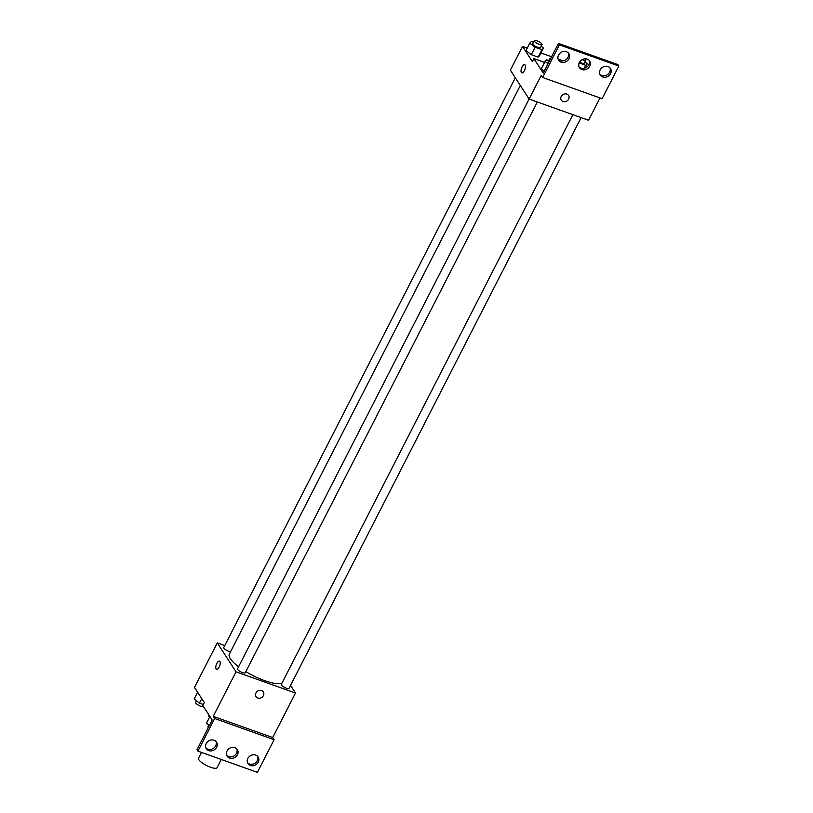<?xml version="1.0" encoding="UTF-8"?>
<svg xmlns="http://www.w3.org/2000/svg" width="813" height="813" viewBox="0 0 813 813"><rect width="100%" height="100%" fill="white"/><g stroke="black" fill="none" stroke-linecap="round" stroke-linejoin="round"><path stroke-width="1.22" d="M201.482 752.411L198.524 758.183A10.406 2.866 27.1 0 0 198.87 759.738A10.406 2.866 27.1 0 0 208.555 766.456A10.406 2.866 27.1 0 0 217.051 767.665L221.248 759.454M208.941 715.013A20.803 5.721 27.1 0 0 209.388 717.483M290.546 685.4L295.485 693.022L236.024 671.823L213.24 716.334L214.652 718.499L197.945 751.151L197.01 749.698L212.193 720.023L202.823 705.562L204.337 702.595L194.5 687.412L217.284 642.89L224.764 645.563M219.175 667.056A4.329 1.799 109.6 0 1 216.543 669.333A4.329 1.799 109.6 0 1 216.309 664.648A4.329 1.799 109.6 0 1 219.459 661.162A4.329 1.799 109.6 0 1 219.175 667.056M236.024 671.823L217.284 642.89M515.32 77.763L223.748 647.534A4.329 1.189 27.1 0 0 223.89 648.185A4.329 1.189 27.1 0 0 226.817 650.441A4.329 1.189 27.1 0 0 230.557 651.741M529.111 99.044L237.538 668.825A4.329 1.189 27.1 0 0 237.681 669.475A4.329 1.189 27.1 0 0 241.715 672.27A4.329 1.189 27.1 0 0 245.252 672.778L537.342 101.991M572.87 114.663L281.298 684.434A4.329 1.189 27.1 0 0 281.44 685.074A4.329 1.189 27.1 0 0 285.485 687.879A4.329 1.189 27.1 0 0 289.022 688.377L581.102 117.6M520.33 85.487L229.347 654.119A30.376 8.354 27.1 0 0 230.343 658.672A30.376 8.354 27.1 0 0 238.595 666.762M245.841 671.64A30.376 8.354 27.1 0 0 282.009 683.052M261.573 690.583A4.329 3.76 -32.9 0 1 263.31 691.934A4.329 3.76 -32.9 0 1 261.725 697.442A4.329 3.76 -32.9 0 1 256.044 696.65A4.329 3.76 -32.9 0 1 256.664 691.954A4.329 3.76 -32.9 0 1 261.573 690.583M295.485 693.022L272.701 737.533L213.24 716.334M197.945 751.151L257.406 772.35L274.103 739.708L272.701 737.533M256.034 696.65A4.329 3.76 147.1 0 0 261.725 697.442A4.329 3.76 147.1 0 0 263.31 691.934M219.459 661.172A4.329 1.799 -70.4 0 0 216.319 664.648A4.329 1.799 -70.4 0 0 216.553 669.333M214.652 718.499L274.103 739.708M216.624 747.279A6.067 5.264 147.1 0 0 216.512 742.127A6.067 5.264 147.1 0 0 208.555 741.009A6.067 5.264 147.1 0 0 206.329 748.722A6.067 5.264 147.1 0 0 211.532 750.877A6.067 5.264 147.1 0 0 216.624 747.279M258.239 762.127A6.067 5.264 147.1 0 0 258.127 756.964A6.067 5.264 147.1 0 0 250.18 755.846A6.067 5.264 147.1 0 0 247.945 763.57A6.067 5.264 147.1 0 0 253.158 765.724A6.067 5.264 147.1 0 0 258.239 762.127M237.426 754.698A6.067 5.264 147.1 0 0 237.325 749.545A6.067 5.264 147.1 0 0 229.368 748.427A6.067 5.264 147.1 0 0 227.132 756.141A6.067 5.264 147.1 0 0 232.345 758.295A6.067 5.264 147.1 0 0 237.426 754.698M205.923 747.96A6.067 5.264 147.1 0 0 215.679 745.836A6.067 5.264 147.1 0 0 215.973 741.446M247.548 762.797A6.067 5.264 147.1 0 0 257.304 760.673A6.067 5.264 147.1 0 0 257.599 756.293M226.736 755.379A6.067 5.264 147.1 0 0 236.492 753.255A6.067 5.264 147.1 0 0 236.786 748.864M600.004 97.936L588.571 120.263L529.121 99.064L510.381 70.131L522.525 46.392L527.251 48.079M566.824 94.084A4.329 3.76 -32.9 0 1 568.561 95.436A4.329 3.76 -32.9 0 1 566.966 100.944A4.329 3.76 -32.9 0 1 561.285 100.151A4.329 3.76 -32.9 0 1 561.915 95.446A4.329 3.76 -32.9 0 1 566.824 94.084M522.525 46.392L532.363 61.585L533.887 58.617L543.257 73.079L558.44 43.394L559.374 44.847L542.667 77.489L541.265 75.324L529.121 99.064M524.415 70.558A4.329 1.799 109.6 0 1 521.794 72.835A4.329 1.799 109.6 0 1 521.56 68.15A4.329 1.799 109.6 0 1 524.7 64.664A4.329 1.799 109.6 0 1 524.415 70.558M525.981 50.558L531.296 54.684L538.155 57.123L539.72 55.457L538.155 57.123L531.296 54.684L525.981 50.558L529.781 43.14L531.336 41.473L533.491 42.246M540.991 52.977L551.6 56.758M558.114 59.085L563.185 60.894M558.44 43.394L617.9 64.603L618.835 66.046L602.128 98.688L542.667 77.489M524.7 64.664A4.329 1.799 -70.4 0 0 521.56 68.15A4.329 1.799 -70.4 0 0 521.794 72.835M561.285 100.151A4.329 3.76 147.1 0 0 566.966 100.944A4.329 3.76 147.1 0 0 568.561 95.436M618.835 66.046L559.374 44.847M589.75 66.209A6.067 5.264 147.1 0 0 589.638 61.046A6.067 5.264 147.1 0 0 581.691 59.928A6.067 5.264 147.1 0 0 579.456 67.652A6.067 5.264 147.1 0 0 584.669 69.806A6.067 5.264 147.1 0 0 589.75 66.209M600.157 69.918A6.067 5.264 147.1 0 0 600.268 75.07A6.067 5.264 147.1 0 0 608.226 76.188A6.067 5.264 147.1 0 0 610.451 68.475A6.067 5.264 147.1 0 0 605.248 66.32A6.067 5.264 147.1 0 0 600.157 69.918M558.541 55.071A6.067 5.264 147.1 0 0 558.643 60.223A6.067 5.264 147.1 0 0 566.6 61.351A6.067 5.264 147.1 0 0 568.836 53.628A6.067 5.264 147.1 0 0 563.622 51.473A6.067 5.264 147.1 0 0 558.541 55.071M544.598 62.428L533.887 58.617M541.295 68.881L544.232 71.158L541.295 68.881L545.086 61.463L546.651 59.796L548.805 60.569M579.059 66.879A6.067 5.264 147.1 0 0 588.815 64.755A6.067 5.264 147.1 0 0 589.11 60.375M599.872 74.298A6.067 5.264 147.1 0 0 607.291 74.745A6.067 5.264 147.1 0 0 609.913 67.794M558.246 59.461A6.067 5.264 147.1 0 0 565.665 59.898A6.067 5.264 147.1 0 0 568.297 52.947M541.184 46.239L543.511 48.038L541.956 49.705L535.086 47.256L529.781 43.14M534.304 40.65L532.789 43.617A4.329 1.189 27.1 0 0 532.932 44.268A4.329 1.189 27.1 0 0 536.966 47.063A4.329 1.189 27.1 0 0 540.503 47.571L542.027 44.603A4.329 1.189 27.1 0 0 538.704 41.565A4.329 1.189 27.1 0 0 534.304 40.65A4.329 1.189 27.1 0 0 534.446 41.3A4.329 1.189 27.1 0 0 538.491 44.095A4.329 1.189 27.1 0 0 542.027 44.603M543.511 48.038L539.72 55.457M541.956 49.705L538.155 57.123M535.086 47.256L531.296 54.684M584.954 61.839L587.271 63.648L585.716 65.314L579.13 62.967M579.567 62.103A4.329 1.189 27.1 0 0 584.262 63.17L585.787 60.203A4.329 1.189 27.1 0 0 585.004 58.841M587.271 63.648L585.025 68.038M585.716 65.314L584.201 68.272M582.149 59.654A4.329 1.189 27.1 0 0 585.787 60.203M548.023 63.739L545.086 61.463M550.604 58.719A4.329 1.189 27.1 0 0 549.618 58.973L548.094 61.94A4.329 1.189 27.1 0 0 548.236 62.591A4.329 1.189 27.1 0 0 548.47 62.886M549.618 58.973A4.329 1.189 27.1 0 0 549.761 59.623A4.329 1.189 27.1 0 0 549.984 59.918M203.362 704.505L199.47 703.113L194.165 698.997L197.63 692.229M201.766 698.621L199.47 703.113M196.492 700.796L195.648 702.442A4.329 1.189 27.1 0 0 195.791 703.082A4.329 1.189 27.1 0 0 199.815 705.877A4.329 1.189 27.1 0 0 203.362 706.395M209.378 725.531L206.441 723.255L209.896 716.487M208.758 725.054L207.925 726.69A4.329 1.189 27.1 0 0 208.067 727.34A4.329 1.189 27.1 0 0 208.291 727.645"/></g></svg>
